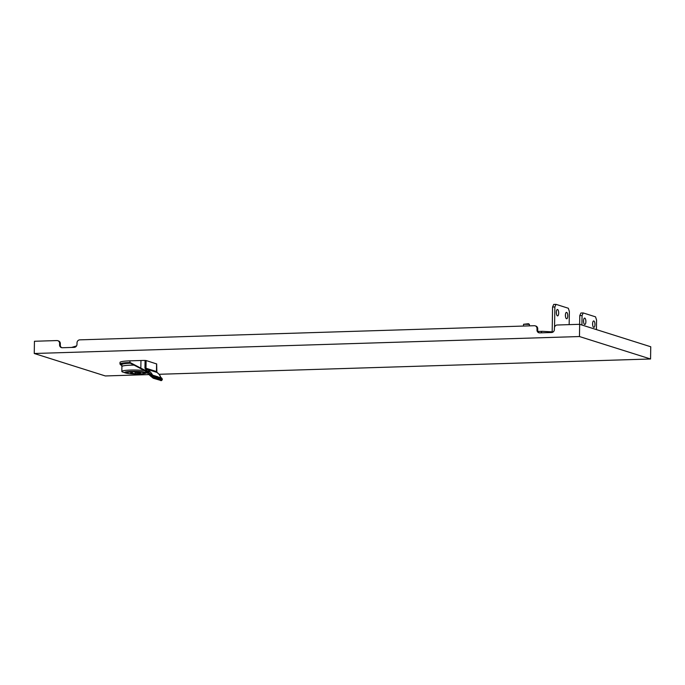 <?xml version="1.0" encoding="UTF-8"?>
<svg xmlns="http://www.w3.org/2000/svg" width="685" height="685" viewBox="0 0 685 685"><rect width="100%" height="100%" fill="white"/><g stroke="black" fill="none" stroke-linecap="round" stroke-linejoin="round"><path stroke-width="1.03" d="M567.754 315.931A3.202 1.173 88.2 0 0 566.478 312.36A3.202 1.173 88.2 0 0 565.399 315.186A3.202 1.173 88.2 0 0 566.675 318.765A3.202 1.173 88.2 0 0 567.754 315.931M565.45 316.316A3.202 1.173 88.2 0 0 565.459 316.008A3.202 1.173 88.2 0 0 565.408 314.877M558.686 313.071A3.202 1.173 88.2 0 0 557.41 309.492A3.202 1.173 88.2 0 0 556.331 312.326A3.202 1.173 88.2 0 0 557.607 315.896A3.202 1.173 88.2 0 0 558.686 313.071M556.383 313.456A3.202 1.173 88.2 0 0 556.391 313.139A3.202 1.173 88.2 0 0 556.34 312.009M554.542 327.199L554.867 306.949L552.572 307.017L553.711 304.423L555.997 304.354L568.336 308.25L569.372 311.529L569.158 324.639M554.867 306.949L555.997 304.354M552.178 331.763L552.572 307.017M594.957 324.527A3.202 1.173 88.2 0 0 593.672 320.948A3.202 1.173 88.2 0 0 592.593 323.782A3.202 1.173 88.2 0 0 593.878 327.353A3.202 1.173 88.2 0 0 594.957 324.527M592.653 324.913A3.202 1.173 88.2 0 0 592.662 324.596A3.202 1.173 88.2 0 0 592.611 323.466M585.889 321.659A3.202 1.173 88.2 0 0 584.605 318.088A3.202 1.173 88.2 0 0 583.526 320.914A3.202 1.173 88.2 0 0 584.81 324.493A3.202 1.173 88.2 0 0 585.889 321.659M583.586 322.044A3.202 1.173 88.2 0 0 583.594 321.736A3.202 1.173 88.2 0 0 583.543 320.606M581.916 325.015L582.07 315.537L579.775 315.605L580.914 313.019L583.2 312.942L595.53 316.838L596.575 320.118L596.421 329.605M582.07 315.537L583.2 312.942M579.638 324.305L579.775 315.605M140.836 368.145L140.802 368.641L140.836 368.145L130.022 362.502A15.772 1.875 0.9 0 0 129.936 362.502A15.772 1.875 0.9 0 0 119.978 364.086L120.003 362.416A15.772 1.875 0.9 0 1 129.97 360.841L140.964 360.498L140.836 368.145L145.537 370.465L145.348 370.97L150.332 375.902L145.348 370.97L145.537 370.465C148.525 372.255 150.315 373.976 150.897 375.645L150.332 375.902L153.277 378.257L154.896 378.565A15.275 1.815 0.9 0 1 161.343 380.603L153.286 378.257L150.34 375.911M523.554 324.27L528.486 323.731L529.419 324.365L523.554 324.27L523.503 326.051M529.419 325.872L529.419 324.365M144.552 370.568A13.803 1.635 -179.1 0 0 129.842 370.097A13.803 1.635 -179.1 0 0 121.827 371.45L121.904 366.561A13.803 1.635 0.9 0 1 134.089 365.131M121.827 371.45A13.803 1.635 -179.1 0 0 122.735 372.058A13.803 1.635 -179.1 0 0 122.795 372.075M141.495 373.83A10.84 1.284 -179.1 0 0 145.717 373.282A10.84 1.284 -179.1 0 0 145.691 372.34A10.84 1.284 -179.1 0 0 131.683 371.39A10.84 1.284 -179.1 0 0 125.483 372.957A10.84 1.284 -179.1 0 0 125.526 372.965A10.84 1.284 -179.1 0 0 129.688 373.642M126.734 372.76A9.119 1.079 0.9 0 1 126.494 372.512A9.119 1.079 0.9 0 1 133.909 371.561A9.119 1.079 0.9 0 1 144.081 372.392A9.119 1.079 0.9 0 1 144.723 372.803A9.119 1.079 0.9 0 1 144.475 373.051M139.483 373.693A9.119 1.079 0.9 0 1 137.454 373.745M140.785 368.633L130.116 363.05L130.022 362.502L130.116 363.05A15.275 1.815 -179.1 0 0 121.827 365.353L119.978 364.086M134.063 365.122A13.897 1.653 -179.1 0 0 121.81 366.561L121.836 364.6A13.897 1.653 0.9 0 1 130.433 363.213M143.114 369.352L149.107 371.801M155.255 376.519L161.489 377.803L162.268 379.028A15.772 1.875 -179.1 0 0 155.829 377.409L152.635 375.14C151.171 372.512 149.15 370.499 146.581 369.121L145.982 368.23L156.463 371.544L156.822 372.357C158.672 373.445 159.956 375.217 160.667 377.675M156.916 372.409L146.581 369.121L146.119 369.883L144.955 368.145L145.982 368.23L146.102 360.533L145.083 360.447A15.772 1.875 0.9 0 0 140.964 360.498M155.829 377.409L152.138 375.44L152.635 375.14L158.141 376.878M152.138 375.44L146.119 369.883M155.178 378.034A15.772 1.875 0.9 0 1 162.259 379.713L161.566 380.552A0.497 0.48 -115.8 0 1 161.343 380.603L154.896 378.565L155.178 378.034L150.897 375.645L150.332 375.902M156.591 363.932L146.102 360.533M137.471 372.434L137.445 374.01L135.955 373.539A4.932 0.582 0.9 0 1 130.672 372.871A4.932 0.582 0.9 0 1 132.496 372.443L131.015 371.647M131.015 371.972A8.871 1.053 -179.1 0 0 126.734 372.803A8.871 1.053 -179.1 0 0 137.445 374.01M133.763 371.561L135.245 372.357A4.932 0.582 0.9 0 1 140.528 373.025A4.932 0.582 0.9 0 1 138.713 373.453L140.194 373.924A8.871 1.053 -179.1 0 0 144.475 373.094A8.871 1.053 -179.1 0 0 133.763 371.886M135.955 373.539L135.981 372.375M132.496 372.443L132.513 371.587M138.713 373.453L138.721 372.546M137.445 373.95A10.84 1.284 -179.1 0 0 140.117 373.899M149.527 374.575L105.336 375.954L34.25 353.494L579.467 336.541L650.553 358.991L650.75 346.764L579.664 324.305L557.213 325.007A2.954 2.731 -72.5 0 0 554.413 328.029L554.388 329.494A2.954 2.731 107.5 0 1 551.596 332.516L539.686 332.884A2.954 2.731 107.5 0 1 536.98 330.033L537.006 328.569A2.954 2.731 -72.5 0 0 534.3 325.717L79.802 339.854A2.954 2.731 -72.5 0 0 77.011 342.877L76.985 344.341A2.954 2.731 107.5 0 1 74.185 347.363L62.275 347.74A2.954 2.731 107.5 0 1 59.578 344.889L60.297 345.112A2.954 2.731 -72.5 0 0 61.804 347.706M59.578 344.889L59.595 343.416A2.954 2.731 -72.5 0 0 56.898 340.565L34.447 341.267L34.25 353.494M57.737 340.685L58.465 340.916A2.954 2.731 107.5 0 1 60.323 343.647L59.595 343.416M536.98 330.033L537.708 330.264A2.954 2.731 -72.5 0 0 539.215 332.859M535.148 325.837L535.875 326.06A2.954 2.731 107.5 0 1 537.734 328.8L537.006 328.569M537.708 330.264L537.734 328.8M60.297 345.112L60.323 343.647M650.553 358.991L159.091 374.284M579.467 336.541L579.664 324.305M143.028 369.797A19.146 1.199 26.1 0 0 145.348 370.962L140.793 368.641A19.146 1.199 26.1 0 0 143.019 369.789M129.944 362.442L129.97 360.841M156.463 371.544L156.591 363.846M144.955 368.145L145.083 360.447M553.189 331.934L542.426 331.326A5.917 2.175 88.2 0 0 541.039 332.841M125.483 372.957L122.735 372.058M155.341 376.51L154.322 376.305M130.099 363.041L140.793 368.641M156.66 363.889L156.874 372.383C159.288 374.181 160.59 376.005 160.769 377.837M161.566 380.552L160.71 380.603M162.268 379.028L162.259 379.713M126.742 372.263L126.734 372.803M144.484 372.546L144.475 373.094M145.717 373.282L147.832 372.666M71.574 347.449L76.54 345.925M542.426 331.326L537.93 331.471"/></g></svg>
